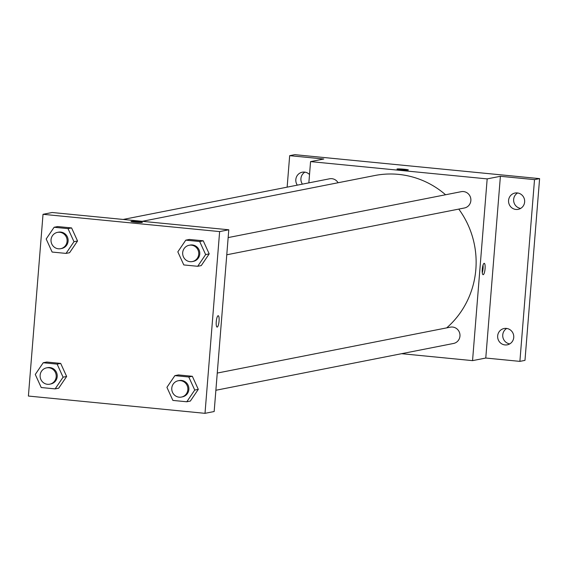 <?xml version="1.0" encoding="UTF-8"?>
<svg xmlns="http://www.w3.org/2000/svg" width="568" height="568" viewBox="0 0 568 568"><rect width="100%" height="100%" fill="white"/><g stroke="black" fill="none" stroke-linecap="round" stroke-linejoin="round"><path stroke-width="0.85" d="M506.72 328.453A8.307 8.044 -101.1 0 0 509.759 343.889M517.618 192.971A8.307 8.044 -101.1 0 0 520.657 208.406M304.888 172.154A8.307 8.044 -101.1 0 0 302.417 184.138M287.138 187.149L289.673 155.667L294.756 154.666L539.6 178.629L524.974 360.375L519.89 361.376L485.775 358.039L500.394 176.293L534.516 179.63L539.6 178.629M289.673 155.667L323.788 159.012L310.561 161.61L487.174 178.892L500.394 176.293M408.2 170.045A5.708 0.398 -175.4 0 1 401.959 169.839A5.708 0.398 -175.4 0 1 396.989 169.044A5.708 0.398 -175.4 0 1 402.712 169.108A5.708 0.398 -175.4 0 1 408.378 169.96A5.708 0.398 -175.4 0 1 408.2 170.045M517.263 192.928A8.307 8.044 78.9 0 1 518.201 209.344A8.307 8.044 78.9 0 1 508.559 201.576A8.307 8.044 78.9 0 1 517.263 192.928M506.358 328.411A8.307 8.044 78.9 0 1 507.302 344.826A8.307 8.044 78.9 0 1 497.653 337.058A8.307 8.044 78.9 0 1 506.358 328.411M534.516 179.63L519.89 361.376M487.174 178.892L472.548 360.637L485.775 358.039M472.548 360.637L401.576 353.694M297.327 185.14A8.307 8.044 78.9 0 1 309.524 174.539M446.711 327.871A87.238 84.476 -101.1 0 0 475.849 269.374A87.238 84.476 -101.1 0 0 458.774 209.095M445.568 194.76A87.238 84.476 -101.1 0 0 374.702 175.533L142.256 221.314M308.85 182.875L310.561 161.61M226.774 254.784L464.439 207.98A8.307 8.044 -101.1 0 0 470.858 200.611A8.307 8.044 -101.1 0 0 461.23 191.679L228.159 237.58M338.081 182.747A8.307 8.044 -101.1 0 0 329.575 178.792L123.149 219.447M217.26 373.062L450.325 327.161A8.307 8.044 78.9 0 1 459.824 333.757A8.307 8.044 78.9 0 1 453.541 343.462L215.875 390.266M482.275 269.289A5.708 1.37 -84.4 0 1 484.234 263.332A5.708 1.37 -84.4 0 1 485.036 269.147A5.708 1.37 -84.4 0 1 483.12 274.699A5.708 1.37 -84.4 0 1 482.275 269.289M483.034 265.107A5.708 1.37 -84.4 0 1 482.289 272.725M396.989 169.044A5.708 0.398 -175.4 0 1 402.712 169.108A5.708 0.398 -175.4 0 1 408.378 169.96M52.178 212.503L228.783 229.784L214.164 411.53L205.005 413.334L28.4 396.052L43.026 214.306L52.178 212.503M43.026 214.306L219.631 231.588L228.783 229.784M142.185 222.436A5.708 0.398 -175.4 0 1 135.951 222.23A5.708 0.398 -175.4 0 1 130.974 221.435A5.708 0.398 -175.4 0 1 136.703 221.499A5.708 0.398 -175.4 0 1 142.362 222.351A5.708 0.398 -175.4 0 1 142.185 222.436M46.782 362.043L60.691 363.406L66.641 376.477L58.696 388.192L66.641 376.477L60.691 363.406L46.782 362.043L43.225 362.746L57.127 364.109L63.083 377.18L55.132 388.888L41.23 387.532L35.273 374.461L43.225 362.746M189.336 239.447L203.245 240.804L209.194 253.882L201.249 265.59L209.194 253.882L203.245 240.804L189.336 239.447L185.779 240.15L199.68 241.506L205.637 254.578L197.685 266.293L183.784 264.929L177.827 251.858L185.779 240.15M219.631 231.588L205.005 413.334M57.688 226.561L71.589 227.924L77.546 240.995L69.594 252.71L77.546 240.995L71.589 227.924L57.688 226.561L54.123 227.264L68.025 228.627L73.982 241.698L66.037 253.406L52.128 252.05L46.171 238.979L54.123 227.264M178.437 374.93L192.339 376.293L198.296 389.364L190.344 401.072L198.296 389.364L192.339 376.293L178.437 374.93L174.88 375.633L188.782 376.989L194.739 390.06L186.787 401.775L172.885 400.412L166.928 387.34L174.88 375.633M216.259 321.68A5.708 1.37 -84.4 0 1 218.219 315.723A5.708 1.37 -84.4 0 1 219.021 321.538A5.708 1.37 -84.4 0 1 217.104 327.09A5.708 1.37 -84.4 0 1 216.259 321.68M218.219 315.723A5.708 1.37 -84.4 0 1 219.021 321.538A5.708 1.37 -84.4 0 1 217.104 327.09M130.974 221.435A5.708 0.398 -175.4 0 1 136.703 221.499A5.708 0.398 -175.4 0 1 142.362 222.351M181.419 397.053L182.434 396.855A8.307 8.044 -101.1 0 0 188.86 389.485A8.307 8.044 -101.1 0 0 179.225 380.553L178.21 380.752A8.307 8.044 -101.1 0 0 171.919 390.457A8.307 8.044 -101.1 0 0 187.845 389.691A8.307 8.044 -101.1 0 0 178.21 380.752M188.782 376.989L192.339 376.293M194.739 390.06L198.296 389.364M186.787 401.775L190.344 401.072M49.764 384.174L50.786 383.968A8.307 8.044 -101.1 0 0 57.205 376.605A8.307 8.044 -101.1 0 0 47.57 367.666L46.555 367.865A8.307 8.044 -101.1 0 0 40.264 377.571A8.307 8.044 -101.1 0 0 56.189 376.804A8.307 8.044 -101.1 0 0 46.555 367.865M57.127 364.109L60.691 363.406M63.083 377.18L66.641 376.477M55.132 388.888L58.696 388.192M192.318 261.571L193.34 261.372A8.307 8.044 -101.1 0 0 199.758 254.002A8.307 8.044 -101.1 0 0 190.124 245.071L189.109 245.269A8.307 8.044 -101.1 0 0 182.825 254.975A8.307 8.044 -101.1 0 0 198.743 254.208A8.307 8.044 -101.1 0 0 189.109 245.269M199.68 241.506L203.245 240.804M205.637 254.578L209.194 253.882M197.685 266.293L201.249 265.59M60.669 248.692L61.685 248.486A8.307 8.044 -101.1 0 0 68.103 241.123A8.307 8.044 -101.1 0 0 58.476 232.184L57.453 232.383A8.307 8.044 -101.1 0 0 51.17 242.089A8.307 8.044 -101.1 0 0 67.088 241.322A8.307 8.044 -101.1 0 0 57.453 232.383M68.025 228.627L71.589 227.924M73.982 241.698L77.546 240.995M66.037 253.406L69.594 252.71"/></g></svg>
